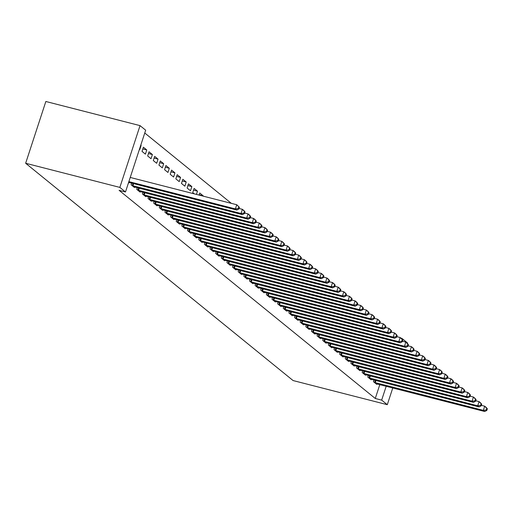 <?xml version="1.0" encoding="UTF-8"?>
<svg xmlns="http://www.w3.org/2000/svg" width="513" height="513" viewBox="0 0 513 513"><rect width="100%" height="100%" fill="white"/><g stroke="black" fill="none" stroke-linecap="round" stroke-linejoin="round"><path stroke-width="0.77" d="M231.337 203.353L144.756 133.008M400.877 338.093L401.852 338.343L407.489 342.921L407.335 343.383M379.806 384.622L375.279 398.479L119.099 190.342L125.486 191.977L145.673 130.206L140.043 125.627L45.843 101.491L25.65 163.262L293.096 380.556L387.296 404.693L381.659 400.114L386.193 386.263M368.334 375.413L367.795 377.081L371.175 379.825L371.341 379.319M357.067 366.263L356.522 367.924L359.902 370.668L360.068 370.162M345.794 357.106L345.249 358.767L348.635 361.511L348.795 361.005M334.527 347.949L333.982 349.61L337.362 352.354L337.528 351.847M323.254 338.792L322.709 340.452L326.095 343.197L326.255 342.69M311.981 329.635L311.442 331.295L314.822 334.04L314.988 333.533M300.714 320.478L300.169 322.138L303.549 324.883L303.715 324.376M289.441 311.32L288.902 312.981L292.282 315.726L292.448 315.219M278.174 302.163L277.629 303.824L281.009 306.569L281.175 306.062M266.901 293.006L266.356 294.667L269.742 297.412L269.902 296.905M255.634 283.849L255.089 285.51L258.469 288.255L258.635 287.748M244.361 274.692L243.816 276.353L247.195 279.098L247.362 278.597M233.088 265.535L232.549 267.196L235.929 269.941L236.095 269.44M221.821 256.378L221.276 258.039L224.656 260.784L224.822 260.283M210.548 247.221L210.003 248.882L213.389 251.626L213.555 251.126M199.281 238.064L198.736 239.725L202.116 242.476L202.282 241.969M199.179 194.741L203.122 195.748L199.743 193.003L199.063 195.081M203.122 195.748L203.013 196.094M188.008 228.907L187.463 230.568L190.849 233.319L191.009 232.812M188.47 183.846L187.11 188.021L190.49 190.765L191.856 186.591L188.47 183.846M176.735 219.75L176.196 221.411L179.576 224.162L179.742 223.655M177.203 174.689L175.837 178.864L179.217 181.608L180.582 177.434L177.203 174.689M165.468 210.593L164.923 212.254L168.302 215.005L168.469 214.498M165.93 165.532L164.57 169.707L167.95 172.451L169.316 168.277L165.93 165.532M154.195 201.436L153.656 203.097L157.036 205.848L157.202 205.341M154.663 156.375L153.297 160.55L156.677 163.294L158.042 159.12L154.663 156.375M142.928 192.279L142.383 193.94L145.763 196.691L145.929 196.184M143.39 147.218L142.024 151.393L145.41 154.137L146.769 149.963L143.39 147.218M131.655 183.122L131.11 184.783L134.496 187.534L134.656 187.027M128.526 182.679L128.859 182.955L129.026 182.448M140.799 145.115L141.139 145.384L139.773 149.559L139.44 149.289M137.292 187.7L136.747 189.361L140.126 192.112L140.293 191.606M149.026 151.797L147.661 155.971L151.04 158.716L152.406 154.541L149.026 151.797M148.565 196.857L148.02 198.518L151.399 201.269L151.566 200.763M160.293 160.954L158.934 165.128L162.313 167.873L163.679 163.698L160.293 160.954M159.832 206.014L159.286 207.675L162.672 210.426L162.833 209.92M171.566 170.111L170.201 174.285L173.586 177.03L174.946 172.855L171.566 170.111M171.105 215.171L170.56 216.832L173.939 219.583L174.106 219.077M182.84 179.268L181.474 183.442L184.853 186.187L186.219 182.012L182.84 179.268M182.371 224.328L181.826 225.989L185.212 228.74L185.379 228.234M193.542 190.163L197.492 191.169L194.106 188.425L192.741 192.599L194.299 193.863M197.492 191.169L196.428 194.408M193.645 233.486L193.1 235.146L196.479 237.897L196.646 237.391M204.911 242.643L204.373 244.303L207.752 247.048L207.919 246.548M216.185 251.8L215.64 253.46L219.025 256.205L219.186 255.705M227.458 260.957L226.913 262.618L230.292 265.362L230.459 264.862M238.725 270.114L238.179 271.775L241.565 274.519L241.726 274.019M249.998 279.271L249.453 280.932L252.832 283.676L252.999 283.17M261.264 288.428L260.726 290.089L264.105 292.833L264.272 292.327M272.538 297.585L271.993 299.246L275.372 301.99L275.539 301.484M283.804 306.742L283.266 308.403L286.645 311.147L286.812 310.641M295.078 315.899L294.533 317.56L297.918 320.304L298.079 319.798M306.351 325.056L305.806 326.717L309.185 329.461L309.352 328.955M317.618 334.213L317.072 335.874L320.458 338.618L320.625 338.112M328.891 343.37L328.346 345.031L331.725 347.776L331.892 347.269M340.157 352.527L339.619 354.188L342.998 356.933L343.165 356.426M351.431 361.684L350.886 363.345L354.265 366.09L354.432 365.583M362.704 370.835L362.159 372.502L365.538 375.247L365.705 374.74M373.971 379.992L373.426 381.659L376.811 384.404L376.972 383.897M401.705 338.804L401.852 338.343M387.296 404.693L392.772 387.943M375.279 398.479L381.659 400.114M125.486 191.977L119.85 187.399L25.65 163.262M140.043 125.627L119.85 187.399M140.748 145.288L141.139 145.384M142.826 148.956L146.769 149.963M148.456 153.534L152.406 154.541M154.092 158.113L158.042 159.12M159.729 162.692L163.679 163.698M165.366 167.27L169.316 168.277M171.002 171.849L174.946 172.855M176.632 176.427L180.582 177.434M182.269 181.006L186.219 182.012M187.905 185.584L191.856 186.591M128.866 181.621L235.384 208.913L236.794 210.054L128.635 182.346M130.231 177.447L236.749 204.738L239.398 207.323L238.834 206.867L238.288 208.534L238.853 208.996L239.398 207.323M238.288 208.534L235.384 208.913L236.749 204.738L238.834 206.867M236.794 210.054L238.853 208.996M132.027 185.526L241.02 213.491L242.425 214.633L133.579 186.79M239.026 208.458L242.38 209.317L243.79 210.458L245.034 211.901L244.47 211.446L243.925 213.113L244.489 213.568L245.034 211.901M243.925 213.113L241.02 213.491L242.38 209.317L244.47 211.446M242.425 214.633L244.489 213.568M137.657 190.105L246.65 218.07L248.061 219.211L139.215 191.368M244.663 213.036L248.016 213.895L249.427 215.037L250.671 216.48L250.107 216.024L249.562 217.692L250.126 218.147L250.671 216.48M249.562 217.692L246.65 218.07L248.016 213.895L250.107 216.024M248.061 219.211L250.126 218.147M143.294 194.684L252.287 222.648L253.698 223.79L144.852 195.947M250.299 217.615L253.653 218.474L255.064 219.615L256.308 221.058L255.743 220.603L255.198 222.27L255.756 222.725L256.308 221.058M255.198 222.27L252.287 222.648L253.653 218.474L255.743 220.603M253.698 223.79L255.756 222.725M148.93 199.262L257.924 227.227L259.334 228.368L150.489 200.525M255.936 222.193L259.289 223.052L260.694 224.194L261.938 225.637L261.374 225.181L260.828 226.849L261.393 227.304L261.938 225.637M260.828 226.849L257.924 227.227L259.289 223.052L261.374 225.181M259.334 228.368L261.393 227.304M154.567 203.841L263.56 231.805L264.964 232.947L156.125 205.104M261.572 226.772L264.926 227.631L266.33 228.772L267.574 230.215L267.01 229.76L266.465 231.427L267.029 231.882L267.574 230.215M266.465 231.427L263.56 231.805L264.926 227.631L267.01 229.76M264.964 232.947L267.029 231.882M160.203 208.419L269.197 236.384L270.601 237.525L161.755 209.682M267.202 231.35L270.556 232.209L271.967 233.351L273.211 234.794L272.647 234.338L272.102 236.006L272.666 236.461L273.211 234.794M272.102 236.006L269.197 236.384L270.556 232.209L272.647 234.338M270.601 237.525L272.666 236.461M165.834 212.998L274.827 240.963L276.238 242.104L167.392 214.261M272.839 235.929L276.193 236.788L277.604 237.929L278.848 239.372L278.283 238.917L277.738 240.584L278.303 241.039L278.848 239.372M277.738 240.584L274.827 240.963L276.193 236.788L278.283 238.917M276.238 242.104L278.303 241.039M171.47 217.576L280.464 245.541L281.874 246.682L173.028 218.839M278.476 240.507L281.829 241.366L283.24 242.508L284.484 243.951L283.92 243.495L283.375 245.163L283.933 245.618L284.484 243.951M283.375 245.163L280.464 245.541L281.829 241.366L283.92 243.495M281.874 246.682L283.933 245.618M177.107 222.155L286.1 250.12L287.511 251.261L178.665 223.418M284.112 245.086L287.466 245.945L288.87 247.086L290.114 248.529L289.55 248.074L289.005 249.741L289.569 250.197L290.114 248.529M289.005 249.741L286.1 250.12L287.466 245.945L289.55 248.074M287.511 251.261L289.569 250.197M182.743 226.733L291.737 254.698L293.141 255.84L184.302 227.996M289.749 249.664L293.096 250.524L294.507 251.665L295.751 253.108L295.187 252.653L294.642 254.32L295.206 254.775L295.751 253.108M294.642 254.32L291.737 254.698L293.096 250.524L295.187 252.653M293.141 255.84L295.206 254.775M188.38 231.312L297.373 259.277L298.778 260.418L189.932 232.575M295.379 254.243L298.733 255.102L300.143 256.243L301.387 257.686L300.823 257.231L300.278 258.898L300.842 259.354L301.387 257.686M300.278 258.898L297.373 259.277L298.733 255.102L300.823 257.231M298.778 260.418L300.842 259.354M194.01 235.89L303.003 263.855L304.414 264.997L195.568 237.153M301.016 258.821L304.369 259.681L305.78 260.822L307.024 262.265L306.46 261.81L305.915 263.477L306.479 263.932L307.024 262.265M305.915 263.477L303.003 263.855L304.369 259.681L306.46 261.81M304.414 264.997L306.479 263.932M199.647 240.469L308.64 268.434L310.051 269.575L201.205 241.732M306.652 263.4L310.006 264.259L311.417 265.401L312.654 266.843L312.096 266.388L311.545 268.055L312.109 268.511L312.654 266.843M311.545 268.055L308.64 268.434L310.006 264.259L312.096 266.388M310.051 269.575L312.109 268.511M205.283 245.047L314.277 273.012L315.687 274.154L206.842 246.311M312.289 267.978L315.642 268.838L317.047 269.979L318.291 271.422L317.727 270.967L317.181 272.634L317.746 273.089L318.291 271.422M317.181 272.634L314.277 273.012L315.642 268.838L317.727 270.967M315.687 274.154L317.746 273.089M210.92 249.626L319.913 277.591L321.318 278.732L212.472 250.889M317.919 272.557L321.273 273.416L322.683 274.558L323.927 276L323.363 275.545L322.818 277.212L323.382 277.668L323.927 276M322.818 277.212L319.913 277.591L321.273 273.416L323.363 275.545M321.318 278.732L323.382 277.668M216.55 254.204L325.543 282.169L326.954 283.311L218.108 255.468M323.556 277.135L326.909 277.995L328.32 279.136L329.564 280.579L329 280.124L328.455 281.791L329.019 282.246L329.564 280.579M328.455 281.791L325.543 282.169L326.909 277.995L329 280.124M326.954 283.311L329.019 282.246M222.187 258.783L331.18 286.748L332.591 287.889L223.745 260.046M329.192 281.714L332.546 282.573L333.957 283.715L335.201 285.157L334.636 284.702L334.091 286.369L334.656 286.825L335.201 285.157M334.091 286.369L331.18 286.748L332.546 282.573L334.636 284.702M332.591 287.889L334.656 286.825M227.823 263.361L336.817 291.326L338.227 292.468L229.382 264.625M334.829 286.292L338.182 287.152L339.587 288.293L340.831 289.736L340.273 289.281L339.721 290.948L340.286 291.403L340.831 289.736M339.721 290.948L336.817 291.326L338.182 287.152L340.273 289.281M338.227 292.468L340.286 291.403M233.46 267.94L342.453 295.905L343.864 297.046L235.018 269.203M340.465 290.871L343.819 291.73L345.223 292.872L346.467 294.315L345.903 293.859L345.358 295.526L345.922 295.982L346.467 294.315M345.358 295.526L342.453 295.905L343.819 291.73L345.903 293.859M343.864 297.046L345.922 295.982M239.096 272.518L348.09 300.483L349.494 301.625L240.648 273.782M346.095 295.45L349.449 296.309L350.86 297.45L352.104 298.893L351.54 298.438L350.995 300.105L351.559 300.56L352.104 298.893M350.995 300.105L348.09 300.483L349.449 296.309L351.54 298.438M349.494 301.625L351.559 300.56M244.727 277.097L353.72 305.062L355.131 306.203L246.285 278.36M351.732 300.028L355.086 300.887L356.497 302.029L357.741 303.472L357.176 303.016L356.631 304.684L357.195 305.139L357.741 303.472M356.631 304.684L353.72 305.062L355.086 300.887L357.176 303.016M355.131 306.203L357.195 305.139M250.363 281.675L359.356 309.64L360.767 310.782L251.921 282.939M357.369 304.607L360.722 305.466L362.133 306.607L363.377 308.05L362.813 307.595L362.268 309.262L362.826 309.717L363.377 308.05M362.268 309.262L359.356 309.64L360.722 305.466L362.813 307.595M360.767 310.782L362.826 309.717M256 286.254L364.993 314.219L366.404 315.36L257.558 287.517M363.005 309.185L366.359 310.044L367.763 311.186L369.007 312.629L368.449 312.173L367.898 313.841L368.462 314.296L369.007 312.629M367.898 313.841L364.993 314.219L366.359 310.044L368.449 312.173M366.404 315.36L368.462 314.296M261.636 290.833L370.63 318.797L372.034 319.939L263.195 292.096M368.642 313.764L371.996 314.623L373.4 315.764L374.644 317.207L374.08 316.752L373.535 318.419L374.099 318.874L374.644 317.207M373.535 318.419L370.63 318.797L371.996 314.623L374.08 316.752M372.034 319.939L374.099 318.874M267.273 295.411L376.266 323.376L377.671 324.517L268.825 296.674M374.272 318.342L377.626 319.201L379.036 320.343L380.28 321.786L379.716 321.33L379.171 322.998L379.735 323.453L380.28 321.786M379.171 322.998L376.266 323.376L377.626 319.201L379.716 321.33M377.671 324.517L379.735 323.453M272.903 299.99L381.896 327.954L383.307 329.096L274.461 301.253M379.909 322.921L383.262 323.78L384.673 324.921L385.917 326.364L385.353 325.909L384.808 327.576L385.372 328.031L385.917 326.364M384.808 327.576L381.896 327.954L383.262 323.78L385.353 325.909M383.307 329.096L385.372 328.031M278.54 304.568L387.533 332.533L388.944 333.674L280.098 305.831M385.545 327.499L388.899 328.358L390.31 329.5L391.554 330.943L390.989 330.487L390.444 332.155L391.002 332.61L391.554 330.943M390.444 332.155L387.533 332.533L388.899 328.358L390.989 330.487M388.944 333.674L391.002 332.61M284.176 309.147L393.17 337.112L394.58 338.253L285.735 310.41M391.182 332.078L394.535 332.937L395.94 334.078L397.184 335.521L396.62 335.066L396.074 336.733L396.639 337.188L397.184 335.521M396.074 336.733L393.17 337.112L394.535 332.937L396.62 335.066M394.58 338.253L396.639 337.188M289.813 313.725L398.806 341.69L400.211 342.831L291.371 314.988M396.818 336.656L400.166 337.516L401.576 338.657L402.82 340.1L402.256 339.638L401.711 341.312L402.275 341.767L402.82 340.1M401.711 341.312L398.806 341.69L400.166 337.516L402.256 339.638M400.211 342.831L402.275 341.767M295.45 318.304L404.443 346.269L405.847 347.41L297.001 319.567M402.449 341.235L405.802 342.094L407.213 343.235L408.457 344.678L407.893 344.217L407.348 345.89L407.912 346.346L408.457 344.678M407.348 345.89L404.443 346.269L405.802 342.094L407.893 344.217M405.847 347.41L407.912 346.346M301.08 322.882L410.073 350.847L411.484 351.989L302.638 324.145M408.085 345.813L411.439 346.673L412.85 347.814L414.094 349.257L413.529 348.795L412.984 350.469L413.549 350.924L414.094 349.257M412.984 350.469L410.073 350.847L411.439 346.673L413.529 348.795M411.484 351.989L413.549 350.924M306.716 327.461L415.71 355.426L417.12 356.567L308.275 328.724M413.722 350.392L417.075 351.251L418.486 352.393L419.73 353.835L419.166 353.374L418.621 355.047L419.179 355.503L419.73 353.835M418.621 355.047L415.71 355.426L417.075 351.251L419.166 353.374M417.12 356.567L419.179 355.503M312.353 332.039L421.346 360.004L422.757 361.146L313.911 333.303M419.358 354.97L422.712 355.83L424.116 356.971L425.36 358.414L424.796 357.952L424.251 359.626L424.815 360.081L425.36 358.414M424.251 359.626L421.346 360.004L422.712 355.83L424.796 357.952M422.757 361.146L424.815 360.081M317.989 336.618L426.983 364.583L428.387 365.724L319.541 337.881M424.988 359.549L428.342 360.408L429.753 361.55L430.997 362.992L430.433 362.531L429.888 364.204L430.452 364.66L430.997 362.992M429.888 364.204L426.983 364.583L428.342 360.408L430.433 362.531M428.387 365.724L430.452 364.66M323.626 341.19L432.613 369.161L434.024 370.303L325.178 342.46M430.625 364.127L433.979 364.987L435.39 366.128L436.634 367.571L436.069 367.109L435.524 368.783L436.088 369.238L436.634 367.571M435.524 368.783L432.613 369.161L433.979 364.987L436.069 367.109M434.024 370.303L436.088 369.238M329.256 345.768L438.249 373.74L439.66 374.881L330.814 347.038M436.262 368.706L439.615 369.565L441.026 370.707L442.27 372.149L441.706 371.688L441.161 373.361L441.725 373.817L442.27 372.149M441.161 373.361L438.249 373.74L439.615 369.565L441.706 371.688M439.66 374.881L441.725 373.817M334.893 350.347L443.886 378.318L445.297 379.46L336.451 351.617M441.898 373.284L445.252 374.144L446.663 375.285L447.9 376.728L447.342 376.266L446.791 377.94L447.355 378.395L447.9 376.728M446.791 377.94L443.886 378.318L445.252 374.144L447.342 376.266M445.297 379.46L447.355 378.395M340.529 354.925L449.523 382.897L450.933 384.038L342.088 356.195M447.535 377.863L450.889 378.722L452.293 379.864L453.537 381.306L452.973 380.845L452.428 382.518L452.992 382.974L453.537 381.306M452.428 382.518L449.523 382.897L450.889 378.722L452.973 380.845M450.933 384.038L452.992 382.974M346.166 359.504L455.159 387.475L456.564 388.617L347.718 360.774M453.165 382.441L456.519 383.301L457.929 384.442L459.173 385.885L458.609 385.423L458.064 387.097L458.628 387.552L459.173 385.885M458.064 387.097L455.159 387.475L456.519 383.301L458.609 385.423M456.564 388.617L458.628 387.552M351.796 364.083L460.789 392.054L462.2 393.195L353.354 365.352M458.802 387.02L462.155 387.879L463.566 389.021L464.81 390.464L464.246 390.002L463.701 391.675L464.265 392.131L464.81 390.464M463.701 391.675L460.789 392.054L462.155 387.879L464.246 390.002M462.2 393.195L464.265 392.131M357.433 368.661L466.426 396.632L467.837 397.774L358.991 369.931M464.438 391.599L467.792 392.458L469.203 393.599L470.447 395.042L469.882 394.58L469.337 396.254L469.902 396.709L470.447 395.042M469.337 396.254L466.426 396.632L467.792 392.458L469.882 394.58M467.837 397.774L469.902 396.709M363.069 373.24L472.063 401.211L473.473 402.352L364.628 374.509M470.075 396.177L473.428 397.036L474.833 398.178L476.077 399.621L475.519 399.159L474.967 400.833L475.532 401.288L476.077 399.621M474.967 400.833L472.063 401.211L473.428 397.036L475.519 399.159M473.473 402.352L475.532 401.288M368.706 377.818L477.699 405.789L479.11 406.931L370.264 379.088M475.711 400.756L479.065 401.615L480.469 402.756L481.713 404.199L481.149 403.737L480.604 405.411L481.168 405.866L481.713 404.199M480.604 405.411L477.699 405.789L479.065 401.615L481.149 403.737M479.11 406.931L481.168 405.866M374.343 382.397L483.336 410.368L484.74 411.509L375.894 383.666M481.341 405.334L484.695 406.193L486.106 407.335L487.35 408.778L486.786 408.316L486.241 409.99L486.805 410.445L487.35 408.778M486.241 409.99L483.336 410.368L484.695 406.193L486.786 408.316M484.74 411.509L486.805 410.445M132.29 185.61L132.995 183.462M132.931 185.796L133.637 183.628M137.926 190.188L138.632 188.04M138.561 190.374L139.273 188.207M143.563 194.767L144.262 192.619M144.198 194.953L144.91 192.785M149.2 199.345L149.899 197.197M149.834 199.531L150.546 197.364M154.83 203.924L155.535 201.776M155.471 204.11L156.176 201.942M160.466 208.502L161.172 206.354M161.108 208.688L161.813 206.521M166.103 213.081L166.808 210.933M166.738 213.267L167.45 211.099M171.74 217.659L172.439 215.511M172.374 217.845L173.086 215.678M177.376 222.238L178.075 220.09M178.011 222.424L178.723 220.257M183.006 226.817L183.712 224.668M183.648 227.002L184.353 224.835M188.643 231.395L189.348 229.247M189.284 231.581L189.99 229.414M194.28 235.974L194.985 233.825M194.914 236.16L195.626 233.992M199.916 240.552L200.615 238.404M200.551 240.738L201.263 238.571M205.553 245.131L206.252 242.982M206.188 245.317L206.893 243.149M211.183 249.709L211.888 247.561M211.824 249.895L212.529 247.728M216.819 254.288L217.525 252.139M217.454 254.474L218.166 252.306M222.456 258.866L223.155 256.718M223.091 259.052L223.803 256.885M228.093 263.445L228.792 261.297M228.727 263.631L229.439 261.463M233.729 268.023L234.428 265.875M234.364 268.209L235.069 266.042M239.359 272.602L240.065 270.454M240.001 272.788L240.706 270.62M244.996 277.18L245.701 275.032M245.631 277.366L246.343 275.199M250.633 281.759L251.332 279.611M251.267 281.945L251.979 279.777M256.269 286.337L256.968 284.189M256.904 286.523L257.616 284.356M261.906 290.916L262.605 288.768M262.541 291.102L263.246 288.934M267.536 295.494L268.241 293.346M268.177 295.68L268.883 293.513M273.173 300.073L273.878 297.925M273.807 300.259L274.519 298.091M278.809 304.651L279.508 302.503M279.444 304.837L280.156 302.67M284.446 309.23L285.145 307.082M285.081 309.416L285.792 307.249M290.076 313.809L290.781 311.66M290.717 313.994L291.422 311.827M295.712 318.387L296.418 316.239M296.354 318.573L297.059 316.406M301.349 322.966L302.054 320.817M301.984 323.152L302.696 320.984M306.986 327.544L307.685 325.396M307.62 327.73L308.332 325.563M312.622 332.123L313.321 329.974M313.257 332.309L313.969 330.141M318.252 336.701L318.958 334.553M318.894 336.887L319.599 334.72M323.889 341.28L324.594 339.131M324.53 341.466L325.236 339.298M329.526 345.858L330.231 343.71M330.16 346.044L330.872 343.877M335.162 350.437L335.861 348.289M335.797 350.623L336.509 348.455M340.799 355.015L341.498 352.867M341.434 355.201L342.139 353.034M346.429 359.594L347.134 357.446M347.07 359.78L347.776 357.612M352.065 364.172L352.771 362.024M352.7 364.358L353.412 362.191M357.702 368.751L358.401 366.603M358.337 368.937L359.049 366.769M363.339 373.329L364.038 371.181M363.974 373.515L364.685 371.348M368.975 377.908L369.674 375.76M369.61 378.094L370.315 375.926M374.605 382.486L375.311 380.338M375.247 382.672L375.952 380.505"/></g></svg>
